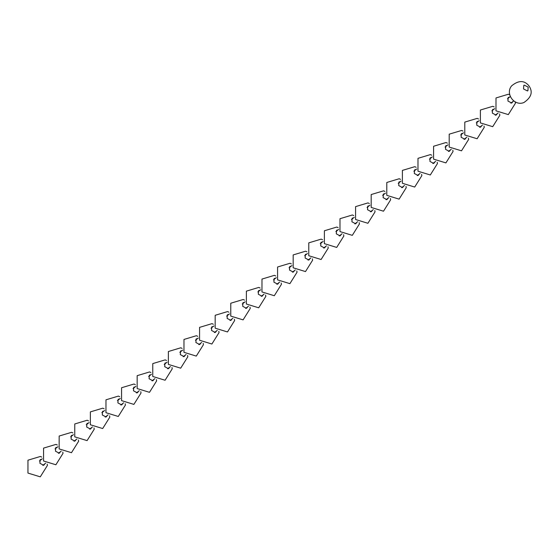 <?xml version="1.0" encoding="UTF-8"?>
<svg xmlns="http://www.w3.org/2000/svg" width="559" height="559" viewBox="0 0 559 559"><rect width="100%" height="100%" fill="white"/><g stroke="black" fill="none" stroke-linecap="round" stroke-linejoin="round"><path stroke-width="0.84" d="M528.178 87.099L524.23 85.115L523.79 85.366L523.531 88.958L527.472 90.942L527.913 90.691L528.178 87.099M509.668 97.056L508.194 97.441L507.928 101.032L511.73 103.066L513.057 101.431M494.065 109.131L492.591 109.515L492.325 113.107L496.126 115.14L497.454 113.505M478.462 121.205L476.988 121.589L476.729 125.181L480.523 127.214L481.851 125.579M462.866 133.28L461.385 133.664L461.126 137.255L464.927 139.289L466.248 137.654M447.263 145.354L445.789 145.738L445.523 149.33L449.324 151.363L450.652 149.728M431.66 157.428L430.185 157.813L429.92 161.404L433.721 163.438L435.049 161.803M416.064 169.503L414.582 169.887L414.324 173.479L418.125 175.512L419.446 173.877M400.461 181.577L398.979 181.961L398.721 185.553L402.522 187.586L403.843 185.951M384.858 193.652L383.383 194.036L383.118 197.627L386.919 199.661L388.246 198.026M369.254 205.726L367.78 206.11L367.522 209.702L371.316 211.735L372.643 210.1M353.658 217.8L352.177 218.185L351.918 221.776L355.72 223.81L357.04 222.175M338.055 229.875L336.581 230.259L336.315 233.851L340.117 235.884L341.437 234.249M322.452 241.949L320.978 242.333L320.712 245.925L324.513 247.958L325.841 246.323M306.849 254.024L305.375 254.408L305.116 257.999L308.91 260.033L310.238 258.398M291.253 266.098L289.772 266.482L289.513 270.074L293.314 272.107L294.635 270.472M275.65 278.172L274.176 278.557L273.91 282.148L277.711 284.182L279.039 282.547M260.047 290.247L258.572 290.631L258.307 294.223L262.108 296.256L263.436 294.621M244.451 302.321L242.969 302.705L242.711 306.297L246.512 308.33L247.833 306.695M228.848 314.396L227.366 314.78L227.108 318.371L230.909 320.412L232.23 318.77M213.245 326.47L211.77 326.854L211.505 330.446L215.306 332.486L216.633 330.844M197.641 338.544L196.167 338.929L195.902 342.52L199.703 344.561L201.03 342.919M182.045 350.619L180.564 351.003L180.305 354.595L184.107 356.635L185.427 354.993M166.442 362.693L164.968 363.077L164.702 366.669L168.504 368.709L169.824 367.067M150.839 374.768L149.365 375.152L149.099 378.743L152.9 380.784L154.228 379.149M135.236 386.842L133.762 387.226L133.503 390.818L137.297 392.858L138.625 391.223M119.64 398.916L118.159 399.301L117.9 402.892L121.701 404.933L123.022 403.298M104.037 410.991L102.563 411.375L102.297 414.967L106.098 417.007L107.426 415.372M88.434 423.065L86.959 423.449L86.694 427.041L90.495 429.081L91.823 427.446M72.831 435.14L71.356 435.524L71.098 439.115L74.892 441.156L76.22 439.521M57.235 447.214L55.753 447.598L55.495 451.197L59.296 453.23L60.617 451.595M41.632 459.295L40.157 459.673L39.892 463.271L43.693 465.305L45.02 463.67M528.814 85.66C533.153 91.746 531.518 97.371 523.916 102.528C514.448 106.566 504.973 93.73 511.604 85.876C518.438 80.237 524.181 80.161 528.814 85.66M515.223 101.892L515.447 103.198L508.313 114.602L495.987 110.836L496.001 97.951L508.397 94.233L509.766 94.841M499.62 113.966L499.851 115.273L492.717 126.676L480.384 122.91L480.398 110.025L492.793 106.308L494.163 106.916M484.017 126.041L484.248 127.347L477.113 138.751L464.781 134.985L464.795 122.1L477.19 118.382L478.56 118.99M468.414 138.115L468.645 139.422L461.51 150.825L449.184 147.059L449.198 134.181L461.594 130.457L462.964 131.065M452.818 150.189L453.042 151.496L445.907 162.9L433.581 159.133L433.595 146.255L445.991 142.531L447.361 143.139M437.215 162.264L437.445 163.57L430.311 174.974L417.978 171.208L417.992 158.33L430.388 154.605L431.758 155.213M421.612 174.338L421.842 175.645L414.708 187.055L402.382 183.282L402.396 170.404L414.785 166.68L416.155 167.288M406.009 186.413L406.239 187.719L399.105 199.13L386.779 195.357L386.793 182.479L399.189 178.754L400.558 179.362M390.413 198.487L390.636 199.794L383.502 211.204L371.176 207.431L371.19 194.553L383.586 190.829L384.955 191.437M374.809 210.561L375.04 211.868L367.906 223.279L355.573 219.505L355.587 206.627L367.983 202.903L369.352 203.511M359.206 222.636L359.437 223.942L352.303 235.353L339.977 231.58L339.991 218.702L352.387 214.977L353.749 215.585M343.61 234.71L343.834 236.017L336.7 247.427L324.374 243.654L324.388 230.776L336.784 227.052L338.153 227.66M328.007 246.785L328.238 248.091L321.104 259.502L308.771 255.729L308.785 242.851L321.18 239.126L322.55 239.734M312.404 258.859L312.635 260.166L305.5 271.576L293.168 267.803L293.182 254.925L305.577 251.201L306.947 251.809M296.801 270.933L297.032 272.24L289.897 283.651L277.571 279.877L277.585 266.999L289.981 263.275L291.351 263.883M281.205 283.008L281.429 284.314L274.294 295.725L261.968 291.952L261.982 279.074L274.378 275.349L275.748 275.964M265.602 295.082L265.832 296.389L258.698 307.799L246.365 304.026L246.379 291.148L258.775 287.424L260.145 288.039M249.999 307.157L250.229 308.463L243.095 319.874L230.762 316.101L230.783 303.223L243.172 299.498L244.542 300.113M234.396 319.231L234.626 320.538L227.492 331.948L215.166 328.175L215.18 315.297L227.576 311.573L228.945 312.188M218.8 331.305L219.023 332.612L211.889 344.023L199.563 340.249L199.577 327.371L211.973 323.647L213.342 324.262M203.197 343.38L203.427 344.686L196.293 356.097L183.96 352.324L183.974 339.446L196.37 335.721L197.739 336.336M187.593 355.454L187.824 356.761L180.69 368.171L168.364 364.405L168.378 351.52L180.767 347.796L182.136 348.411M171.997 367.536L172.221 368.842L165.087 380.246L152.761 376.48L152.775 363.595L165.171 359.87L166.54 360.485M156.394 379.61L156.618 380.917L149.491 392.32L137.158 388.554L137.172 375.669L149.567 371.945L150.937 372.56M140.791 391.684L141.022 392.991L133.887 404.395L121.555 400.628L121.569 387.743L133.964 384.026L135.334 384.634M125.188 403.759L125.419 405.065L118.284 416.469L105.958 412.703L105.972 399.818L118.368 396.1L119.738 396.708M109.592 415.833L109.816 417.14L102.681 428.543L90.355 424.777L90.369 411.892L102.765 408.175L104.135 408.783M93.989 427.908L94.219 429.214L87.085 440.618L74.752 436.852L74.766 423.967L87.162 420.249L88.532 420.857M78.386 439.982L78.616 441.289L71.482 452.692L59.149 448.926L59.163 436.041L71.559 432.324L72.929 432.932M62.783 452.056L63.013 453.363L55.879 464.767L43.553 461L43.567 448.115L55.963 444.398L57.332 445.006M42.798 465.381L45.677 463.159M58.402 453.307L61.273 451.085M74.005 441.233L76.876 439.011M89.601 429.158L92.48 426.936M105.204 417.084L108.083 414.862M120.807 405.009L123.679 402.787M136.41 392.935L139.282 390.713M152.006 380.861L154.885 378.639M167.609 368.786L170.481 366.564M183.212 356.712L186.084 354.49M198.815 344.637L201.687 342.415M214.411 332.563L217.29 330.341M230.015 320.489L232.886 318.267M245.618 308.414L248.489 306.192M261.221 296.34L264.093 294.118M276.817 284.265L279.696 282.043M292.42 272.191L295.292 269.969M308.023 260.117L310.895 257.895M323.619 248.042L326.498 245.82M339.222 235.968L342.094 233.746M354.825 223.893L357.697 221.671M370.428 211.819L373.3 209.597M386.024 199.745L388.903 197.516M401.628 187.67L404.499 185.441M417.231 175.596L420.102 173.367M432.834 163.521L435.706 161.292M448.43 151.447L451.309 149.218M464.033 139.373L466.905 137.144M479.636 127.298L482.508 125.069M495.232 115.224L498.111 112.995M510.835 103.149L513.714 100.92M510.325 96.546L507.453 98.775M494.722 108.621L491.85 110.85M479.119 120.695L476.247 122.924M463.523 132.769L460.644 134.998M447.92 144.844L445.048 147.073M432.317 156.918L429.445 159.147M416.721 168.993L413.842 171.222M401.117 181.067L398.239 183.296M385.514 193.141L382.642 195.371M369.911 205.216L367.039 207.445M354.315 217.29L351.436 219.519M338.712 229.365L335.84 231.594M323.109 241.439L320.237 243.668M307.506 253.513L304.634 255.743M291.91 265.588L289.031 267.817M276.307 277.662L273.435 279.891M260.704 289.744L257.832 291.966M245.108 301.818L242.229 304.04M229.504 313.892L226.626 316.114M213.901 325.967L211.029 328.189M198.298 338.041L195.426 340.263M182.702 350.116L179.823 352.338M167.099 362.19L164.227 364.412M151.496 374.264L148.624 376.486M135.893 386.339L133.021 388.561M120.297 398.413L117.418 400.635M104.694 410.488L101.822 412.71M89.091 422.562L86.219 424.784M73.488 434.636L70.616 436.858M57.891 446.711L55.013 448.933M42.288 458.785L39.416 461.007M47.187 464.131L47.41 465.437L40.276 476.841L27.95 473.075L27.964 460.19L40.36 456.472L41.729 457.08"/></g></svg>
